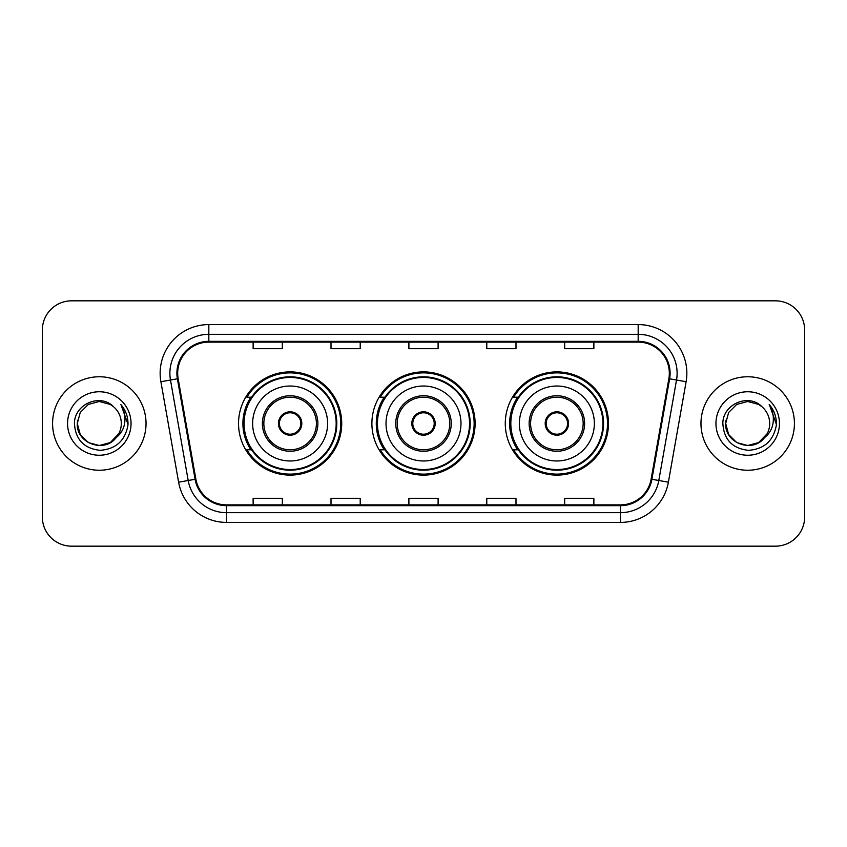 <?xml version="1.0" encoding="UTF-8"?>
<svg xmlns="http://www.w3.org/2000/svg" width="847" height="847" viewBox="0 0 847 847"><rect width="100%" height="100%" fill="white"/><g stroke="black" fill="none" stroke-linecap="round" stroke-linejoin="round"><path stroke-width="1.27" d="M505.278 423.5A51.603 51.603 0 0 0 556.881 475.103A51.603 51.603 0 0 0 608.474 423.5A51.603 51.603 0 0 0 556.881 371.897A51.603 51.603 0 0 0 505.278 423.5M371.897 423.5A51.603 51.603 0 0 0 423.5 475.103A51.603 51.603 0 0 0 475.103 423.5A51.603 51.603 0 0 0 423.5 371.897A51.603 51.603 0 0 0 371.897 423.5M238.526 423.5A51.603 51.603 0 0 0 290.119 475.103A51.603 51.603 0 0 0 341.722 423.5A51.603 51.603 0 0 0 290.119 371.897A51.603 51.603 0 0 0 238.526 423.5M250.903 449.789A47.22 47.22 0 0 1 250.903 397.211M384.273 449.789A47.22 47.22 0 0 1 384.273 397.211M517.655 449.789A47.22 47.22 0 0 1 517.655 397.211M42.35 330.034L42.35 516.966A29.211 29.211 0 0 0 71.561 546.167L775.439 546.167A29.211 29.211 0 0 0 804.65 516.966L804.65 330.034A29.211 29.211 0 0 0 775.439 300.833L71.561 300.833A29.211 29.211 0 0 0 42.35 330.034L42.35 516.966M52.578 423.5A46.733 46.733 0 0 0 99.3 470.233A46.733 46.733 0 0 0 146.033 423.5A46.733 46.733 0 0 0 99.3 376.767A46.733 46.733 0 0 0 52.578 423.5A46.733 46.733 0 0 0 99.3 470.233A46.733 46.733 0 0 0 146.033 423.5A46.733 46.733 0 0 0 99.3 376.767A46.733 46.733 0 0 0 52.578 423.5M700.967 423.5A46.733 46.733 0 0 0 747.7 470.233A46.733 46.733 0 0 0 794.422 423.5A46.733 46.733 0 0 0 747.7 376.767A46.733 46.733 0 0 0 700.967 423.5A46.733 46.733 0 0 0 747.7 470.233A46.733 46.733 0 0 0 794.422 423.5A46.733 46.733 0 0 0 747.7 376.767A46.733 46.733 0 0 0 700.967 423.5M177.679 373.262A31.159 31.159 0 0 1 208.828 342.114L638.172 342.114A31.159 31.159 0 0 1 668.855 378.673L651.131 479.148A31.159 31.159 0 0 1 620.459 504.886L226.541 504.886A31.159 31.159 0 0 1 195.869 479.148L178.145 378.673A31.159 31.159 0 0 1 177.679 373.262M176.896 373.262A31.932 31.932 0 0 0 177.383 378.81L195.096 479.286A31.932 31.932 0 0 0 226.541 505.67L620.459 505.67A31.932 31.932 0 0 0 651.904 479.286L669.617 378.81A31.932 31.932 0 0 0 638.172 341.33L208.828 341.33A31.932 31.932 0 0 0 176.896 373.262M160.888 381.722A48.681 48.681 0 0 1 208.828 324.581L638.172 324.581A48.681 48.681 0 0 1 686.112 381.722L668.389 482.187A48.681 48.681 0 0 1 620.459 522.419L226.541 522.419A48.681 48.681 0 0 1 178.611 482.187L160.888 381.722L170.48 380.028A38.941 38.941 0 0 1 208.828 334.321L638.172 334.321A38.941 38.941 0 0 1 676.52 380.028L658.807 480.503A38.941 38.941 0 0 1 620.459 512.679L226.541 512.679A38.941 38.941 0 0 1 188.193 480.503L170.48 380.028A38.941 38.941 0 0 1 169.887 373.262M775.439 300.833L71.561 300.833M71.561 546.167L775.439 546.167M804.65 516.966L804.65 330.034M408.9 342.114L408.9 348.699L438.1 348.699L438.1 342.114M331.008 342.114L331.008 348.699L360.219 348.699L360.219 342.114M253.126 342.114L253.126 348.699L282.337 348.699L282.337 342.114M486.781 342.114L486.781 348.699L515.992 348.699L515.992 342.114M564.663 342.114L564.663 348.699L593.874 348.699L593.874 342.114M438.1 504.886L438.1 498.301L408.9 498.301L408.9 504.886M360.219 504.886L360.219 498.301L331.008 498.301L331.008 504.886M282.337 504.886L282.337 498.301L253.126 498.301L253.126 504.886M515.992 504.886L515.992 498.301L486.781 498.301L486.781 504.886M593.874 504.886L593.874 498.301L564.663 498.301L564.663 504.886M110.311 442.558A22.011 22.011 0 0 0 121.312 423.5C121.185 416.862 118.654 411.314 113.72 406.867C100.19 392.712 74.218 404.39 74.451 423.5C75.447 439.572 83.969 448.518 100.01 450.329C115.806 449.185 125.123 440.789 127.961 425.152L128.003 423.5C127.918 416.279 125.525 409.948 120.803 404.485C124.393 410.372 125.652 416.713 124.594 423.5C123.598 429.207 120.846 433.855 116.325 437.454C119.596 433.378 121.259 428.73 121.312 423.5M118.855 433.611L110.311 442.558L99.3 445.511L88.3 442.558L80.243 434.5L77.299 423.5L80.243 434.5L88.3 442.558L99.3 445.511L110.311 442.558L115.711 438.164L110.311 442.558L99.3 445.511L88.3 442.558L80.243 434.5L77.299 423.5L80.243 434.5L88.3 442.558L99.3 445.511L110.311 442.558L116.06 437.772L110.311 442.558L99.3 445.511L88.3 442.558L80.243 434.5L77.299 423.5L80.243 434.5L88.3 442.558L99.3 445.511L110.311 442.558L118.855 433.611L116.283 437.497L118.855 433.611L110.311 442.558L99.3 445.511L88.3 442.558L80.243 434.5L77.299 423.5L80.243 434.5L88.3 442.558L99.3 445.511L110.311 442.558L118.855 433.611L115.721 438.164L110.311 442.558L99.3 445.511L88.3 442.558L80.243 434.5L77.299 423.5L80.243 412.5L88.3 404.443L99.3 401.489L110.311 404.443L113.72 406.867L110.311 404.443L99.3 401.489L88.3 404.443L80.243 412.5L77.299 423.5L80.243 412.5L88.3 404.443M77.532 420.25L77.299 423.5L80.243 412.5L88.3 404.443L99.3 401.489L110.311 404.443L113.72 406.867L110.311 404.443L99.3 401.489L88.3 404.443L80.243 412.5L77.299 423.5C76.166 443.013 103.768 453.293 115.721 438.164L116.325 437.454M67.559 423.5A31.741 31.741 0 0 0 99.3 455.241A31.741 31.741 0 0 0 131.052 423.5A31.741 31.741 0 0 0 99.3 391.759A31.741 31.741 0 0 0 67.559 423.5M121.015 404.728L127.992 424.336M252.639 423.5A37.48 37.48 0 0 1 290.119 386.02A37.48 37.48 0 0 1 327.609 423.5A37.48 37.48 0 0 1 290.119 460.98A37.48 37.48 0 0 1 252.639 423.5A37.48 37.48 0 0 0 290.119 460.98A37.48 37.48 0 0 0 327.609 423.5M263.841 423.5A26.289 26.289 0 0 0 290.119 449.789A26.289 26.289 0 0 0 316.407 423.5A26.289 26.289 0 0 0 290.119 397.211A26.289 26.289 0 0 0 263.841 423.5M251.485 397.211A46.733 46.733 0 0 0 251.485 449.789M336.174 423.5A46.045 46.045 0 0 0 290.119 377.455A46.045 46.045 0 0 0 244.074 423.5A46.045 46.045 0 0 0 290.119 469.545A46.045 46.045 0 0 0 336.174 423.5M278.441 423.5A11.678 11.678 0 0 0 290.119 435.178A11.678 11.678 0 0 0 301.807 423.5A11.678 11.678 0 0 0 290.119 411.822A11.678 11.678 0 0 0 278.441 423.5M340.748 423.5A50.629 50.629 0 0 1 246.858 449.789L251.548 449.789A46.68 46.68 0 0 0 336.799 423.616A46.68 46.68 0 0 0 251.548 397.211L246.858 397.211A50.629 50.629 0 0 1 340.748 423.5M278.811 420.578L279.214 420.578A11.297 11.297 0 0 1 301.034 420.578L300.42 420.578A10.704 10.704 0 0 1 290.119 434.204A10.704 10.704 0 0 1 279.817 420.578A10.704 10.704 0 0 1 300.42 420.578L301.437 420.578M279.214 420.578L279.817 420.578L279.214 420.578M301.437 426.422L301.034 426.422A11.297 11.297 0 0 1 279.214 426.422L278.811 426.422M301.034 426.422L300.42 426.422L301.034 426.422M758.7 442.558A22.011 22.011 0 0 0 769.701 423.5C769.574 416.862 767.043 411.314 762.109 406.867C748.579 392.712 722.607 404.39 722.851 423.5C723.846 439.572 732.359 448.518 748.409 450.329C764.206 449.185 773.523 440.789 776.35 425.152L776.403 423.5C776.318 416.279 773.914 409.948 769.192 404.485C772.782 410.372 774.052 416.713 772.983 423.5C771.988 429.207 769.235 433.855 764.714 437.454C767.985 433.378 769.648 428.73 769.701 423.5M736.689 442.558L747.7 445.511L758.7 442.558L764.449 437.772L758.7 442.558L747.7 445.511L736.689 442.558L728.632 434.5L725.688 423.5L728.632 434.5L736.689 442.558L747.7 445.511L758.7 442.558L767.244 433.611L764.714 437.454L767.244 433.611L758.743 442.536M764.449 437.772L758.7 442.558L747.7 445.511L736.689 442.558L728.632 434.5L725.688 423.5L728.632 434.5L736.689 442.558L747.7 445.511L758.7 442.558L764.449 437.772L759.103 442.325M764.714 437.454L764.11 438.164C752.168 453.293 724.566 443.013 725.688 423.5L728.632 434.5L736.689 442.558L747.7 445.511L758.7 442.558L767.244 433.611L758.7 442.558L747.7 445.511L736.689 442.558L728.632 434.5L725.688 423.5L728.632 412.5L736.689 404.443L747.7 401.489L758.7 404.443L762.109 406.867L758.7 404.443L747.7 401.489L736.689 404.443L728.632 412.5L725.688 423.5L728.632 412.5L736.689 404.443L747.7 401.489L758.7 404.443L762.109 406.867M715.948 423.5A31.741 31.741 0 0 0 747.7 455.241A31.741 31.741 0 0 0 779.441 423.5A31.741 31.741 0 0 0 747.7 391.759A31.741 31.741 0 0 0 715.948 423.5M725.688 423.5L725.932 420.25M769.404 404.728L776.381 424.336M386.02 423.5A37.48 37.48 0 0 1 423.5 386.02A37.48 37.48 0 0 1 460.98 423.5A37.48 37.48 0 0 1 423.5 460.98A37.48 37.48 0 0 1 386.02 423.5A37.48 37.48 0 0 0 423.5 460.98A37.48 37.48 0 0 0 460.98 423.5M397.211 423.5A26.289 26.289 0 0 0 423.5 449.789A26.289 26.289 0 0 0 449.789 423.5A26.289 26.289 0 0 0 423.5 397.211A26.289 26.289 0 0 0 397.211 423.5M384.866 397.211A46.733 46.733 0 0 0 384.866 449.789M469.545 423.5A46.045 46.045 0 0 0 423.5 377.455A46.045 46.045 0 0 0 377.455 423.5A46.045 46.045 0 0 0 423.5 469.545A46.045 46.045 0 0 0 469.545 423.5M411.822 423.5A11.678 11.678 0 0 0 423.5 435.178A11.678 11.678 0 0 0 435.178 423.5A11.678 11.678 0 0 0 423.5 411.822A11.678 11.678 0 0 0 411.822 423.5M474.129 423.5A50.629 50.629 0 0 1 380.229 449.789L384.93 449.789A46.68 46.68 0 0 0 470.18 423.616A46.68 46.68 0 0 0 384.93 397.211L380.229 397.211A50.629 50.629 0 0 1 474.129 423.5M412.193 420.578L412.584 420.578A11.297 11.297 0 0 1 434.416 420.578L433.802 420.578A10.704 10.704 0 0 1 423.5 434.204A10.704 10.704 0 0 1 413.198 420.578A10.704 10.704 0 0 1 433.802 420.578L434.807 420.578M412.584 420.578L413.198 420.578L412.584 420.578M434.807 426.422L433.802 426.422A10.704 10.704 0 0 1 413.198 426.422L412.193 426.422M433.802 426.422L434.416 426.422A11.297 11.297 0 0 1 412.584 426.422L413.198 426.422M519.391 423.5A37.48 37.48 0 0 1 556.881 386.02A37.48 37.48 0 0 1 594.361 423.5A37.48 37.48 0 0 1 556.881 460.98A37.48 37.48 0 0 1 519.391 423.5A37.48 37.48 0 0 0 556.881 460.98A37.48 37.48 0 0 0 594.361 423.5M530.593 423.5A26.289 26.289 0 0 0 556.881 449.789A26.289 26.289 0 0 0 583.159 423.5A26.289 26.289 0 0 0 556.881 397.211A26.289 26.289 0 0 0 530.593 423.5M518.237 397.211A46.733 46.733 0 0 0 518.237 449.789M602.926 423.5A46.045 46.045 0 0 0 556.881 377.455A46.045 46.045 0 0 0 510.826 423.5A46.045 46.045 0 0 0 556.881 469.545A46.045 46.045 0 0 0 602.926 423.5M545.193 423.5A11.678 11.678 0 0 0 556.881 435.178A11.678 11.678 0 0 0 568.559 423.5A11.678 11.678 0 0 0 556.881 411.822A11.678 11.678 0 0 0 545.193 423.5M607.5 423.5A50.629 50.629 0 0 1 513.61 449.789L518.3 449.789A46.68 46.68 0 0 0 603.562 423.616A46.68 46.68 0 0 0 518.3 397.211L513.61 397.211A50.629 50.629 0 0 1 607.5 423.5M545.563 420.578L545.966 420.578A11.297 11.297 0 0 1 567.786 420.578L567.183 420.578A10.704 10.704 0 0 1 556.881 434.204A10.704 10.704 0 0 1 546.58 420.578A10.704 10.704 0 0 1 567.183 420.578L568.189 420.578M545.966 420.578L546.58 420.578L545.966 420.578M568.189 426.422L567.183 426.422A10.704 10.704 0 0 1 546.58 426.422L545.563 426.422M567.183 426.422L567.786 426.422A11.297 11.297 0 0 1 545.966 426.422L546.58 426.422M638.172 324.581L638.172 341.33M170.48 380.028L177.383 378.81M226.541 522.419L226.541 505.67M620.459 505.67L620.459 522.419M651.904 479.286L668.389 482.187M178.611 482.187L195.096 479.286M669.617 378.81L686.112 381.722M208.828 324.581L208.828 341.33M317.869 423.5A27.75 27.75 0 0 0 290.119 395.75A27.75 27.75 0 0 0 262.379 423.5A27.75 27.75 0 0 0 290.119 451.25A27.75 27.75 0 0 0 317.869 423.5M451.25 423.5A27.75 27.75 0 0 0 423.5 395.75A27.75 27.75 0 0 0 395.75 423.5A27.75 27.75 0 0 0 423.5 451.25A27.75 27.75 0 0 0 451.25 423.5M584.621 423.5A27.75 27.75 0 0 0 556.881 395.75A27.75 27.75 0 0 0 529.131 423.5A27.75 27.75 0 0 0 556.881 451.25A27.75 27.75 0 0 0 584.621 423.5"/></g></svg>
